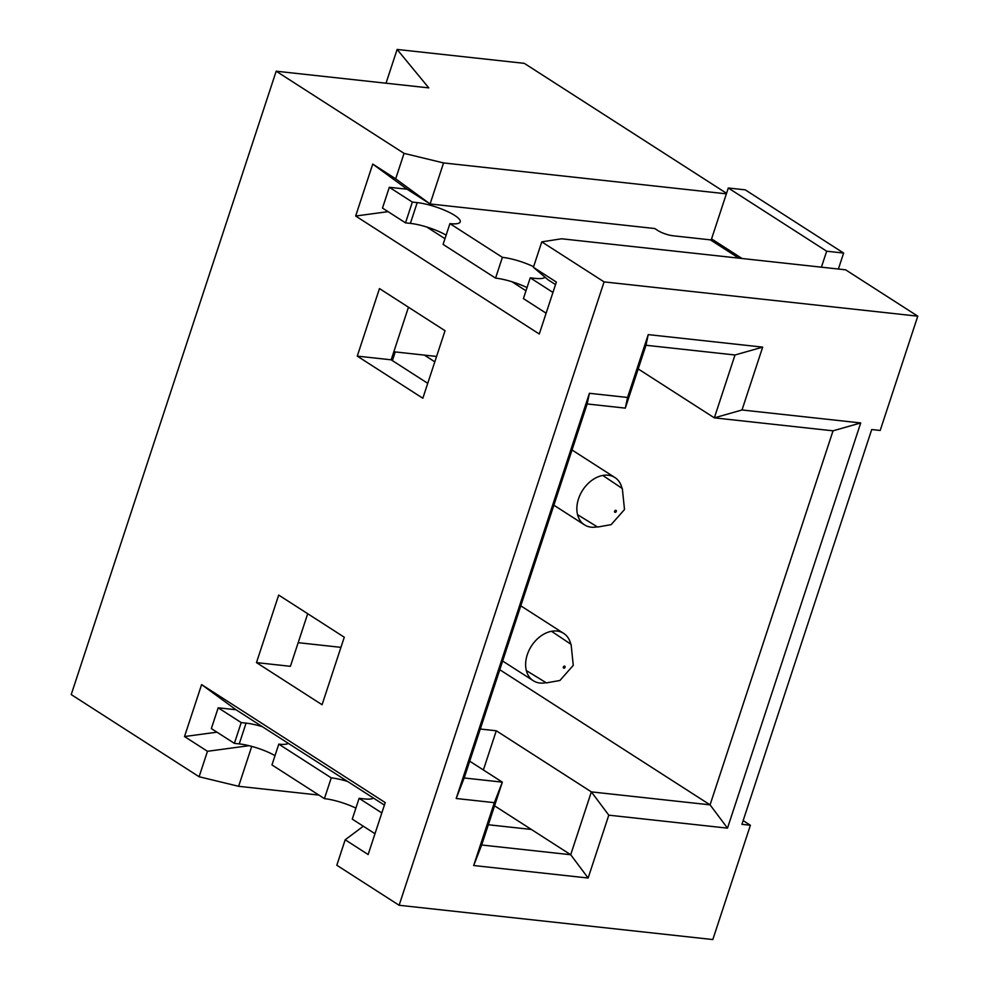 <?xml version="1.0" encoding="UTF-8"?>
<svg xmlns="http://www.w3.org/2000/svg" width="989" height="989" viewBox="0 0 989 989"><rect width="100%" height="100%" fill="white"/><g stroke="black" fill="none" stroke-linecap="round" stroke-linejoin="round"><path stroke-width="1.48" d="M743.147 820.61L750.391 825.259L741.923 824.344L871.717 429.535L880.198 430.462L917.78 316.171L604.081 281.89L399.123 905.269L336.816 865.239L345.186 839.785L368.143 854.533L385.228 802.586L201.595 684.598L184.523 736.545L207.467 751.294L199.11 776.748L71.22 694.575L276.178 71.208L428.793 87.885L397.121 49.45L524.294 63.345L726.556 193.312M604.081 281.89L541.774 241.86L561.616 238.782L845.632 269.824L917.78 316.171M750.391 825.259L712.822 939.55L399.123 905.269M456.189 798.494L589.407 393.301L627.558 397.467L648.228 334.616L762.68 347.127L742.01 409.978L860.714 422.946L727.496 828.139L608.791 815.171L588.134 878.022L473.669 865.523L494.339 802.66L456.189 798.494L464.187 777.972L502.338 782.151L481.68 845.002L570.702 854.731L591.36 791.88L710.065 804.848L833.035 430.821L714.342 417.853L735 354.989L645.978 345.26L625.32 408.123L587.157 403.957L464.187 777.972M318.891 795.082L238.621 786.304L199.11 776.748M541.774 241.86L533.405 267.314L556.362 282.063L539.277 334.01L355.657 216.022L372.742 164.075L395.687 178.824L404.056 153.369L276.178 71.208M422.835 398.246L357.264 356.114L379.467 288.578L445.038 330.722L422.835 398.246M344.271 637.213L322.068 704.737L256.485 662.605L278.688 595.069L344.271 637.213M307.703 613.712L290.407 666.314L256.485 662.605M408.469 307.22L391.174 359.823L427.743 383.324M480.283 729.029L496.28 730.772L591.36 791.88L608.791 815.171M499.779 669.726L710.065 804.848L727.496 828.139M298.171 642.677L340.933 647.35M469.713 761.184L502.338 782.151L494.339 802.66M404.056 153.369L443.567 162.938L430.079 203.969L407.122 189.22L372.742 164.075M726.383 193.844L443.567 162.938M638.202 368.934L714.342 417.853L742.01 409.978M436.582 356.448L395.254 351.936L392.398 360.602M391.174 359.823L357.264 356.114M426.741 227L444.963 238.708M511.919 281.729L525.987 290.766M555.534 284.585L548.116 279.825L533.405 267.314M742.059 258.5L711.561 238.905A1.125 0.816 -57.3 0 1 710.374 239.857L673.064 235.778A11.25 2.633 18.2 0 1 658.031 230.635L654.755 228.533L430.079 203.969L395.687 178.824M386.019 83.212L397.121 49.45M355.657 216.022L388.084 211.658M494.562 805.812L570.702 854.731L588.134 878.022M496.28 730.772L483.386 769.974M531.353 829.45L488.331 824.752L531.353 829.45M384.4 805.095L235.988 709.743L201.595 684.598M251.738 746.398L238.621 786.304M249.005 745.694L207.467 751.294M216.937 732.169L184.523 736.545M363.322 826.223L345.186 839.785M860.714 422.946L833.035 430.821M473.669 865.523L481.68 845.002M762.68 347.127L735 354.989M648.228 334.616L645.978 345.26M587.157 403.957L589.407 393.301M627.558 397.467L625.32 408.123M545.409 682.781A28.125 20.274 -57.3 0 1 533.269 680.704A28.125 20.274 -57.3 0 1 527.273 654.73A28.125 20.274 -57.3 0 1 563.668 633.38A28.125 20.274 -57.3 0 1 570.616 643.555M563.359 667.068A1.125 0.816 -57.3 0 1 564.929 666.302A1.125 0.816 -57.3 0 1 564.336 668.107A1.125 0.816 -57.3 0 1 563.359 667.068M596.639 526.939A28.125 20.274 -57.3 0 1 584.499 524.862A28.125 20.274 -57.3 0 1 578.503 498.876A28.125 20.274 -57.3 0 1 614.911 477.539A28.125 20.274 -57.3 0 1 621.846 487.713M614.602 511.214A1.125 0.816 -57.3 0 1 616.159 510.46A1.125 0.816 -57.3 0 1 615.578 512.253A1.125 0.816 -57.3 0 1 614.602 511.214M527.026 287.601A28.063 6.577 18.2 0 0 495.563 278.119L502.387 257.338L449.921 223.625A28.063 6.577 18.2 0 0 460.231 221.882A28.063 6.577 18.2 0 0 446.262 210.966A28.063 6.577 18.2 0 0 417.21 202.609L412.339 202.077L389.32 187.28L407.122 189.22M446.138 235.147A28.063 6.577 18.2 0 0 410.373 223.39L405.515 222.859L412.339 202.077M405.515 222.859L382.483 208.061L389.32 187.28M711.561 238.905L728.3 187.997L826.668 251.206L821.414 267.178M838.375 269.033L843.629 253.06L745.261 189.851L728.3 187.997M843.629 253.06L826.668 251.206M552.95 292.423L530.24 277.835L535.111 278.366A28.063 6.577 18.2 0 0 545.05 277.217M546.126 313.204L523.416 298.604L530.24 277.835M533.603 266.709A28.063 6.577 18.2 0 0 502.387 257.338M495.563 278.119L443.097 244.407L449.921 223.625M373.496 798.098A28.063 6.577 -161.8 0 1 363.977 798.877L359.106 798.346L352.269 819.127L374.979 833.715M359.106 798.346L381.816 812.933M235.988 709.743L218.186 707.803L211.349 728.572L234.381 743.369L239.239 743.901A28.063 6.577 -161.8 0 1 275.004 755.658M218.186 707.803L241.205 722.588L234.381 743.369M241.205 722.588L246.076 723.12A28.063 6.577 -161.8 0 1 262.431 726.73M288.306 743.357A28.063 6.577 -161.8 0 1 278.787 744.148L271.963 764.93L324.417 798.63A28.063 6.577 -161.8 0 1 355.892 808.124M278.787 744.148L331.253 777.861L324.417 798.63M331.253 777.861A28.063 6.577 -161.8 0 1 347.609 781.471M410.373 223.39L417.21 202.609M710.374 239.857L738.857 258.154M246.076 723.12L239.239 743.901M563.668 633.38L520.783 605.824M533.269 680.704L502.635 661.023M551.528 631.291L571.098 644.371L573.261 665.387L559.922 680.481L546.385 682.892L526.321 670.53M614.911 477.539L572.025 449.983M434.814 361.826L424.38 355.113M584.499 524.862L553.877 505.181M602.771 475.449L622.328 488.529L624.504 509.533L611.153 524.64L597.628 527.05L577.564 514.688"/></g></svg>
